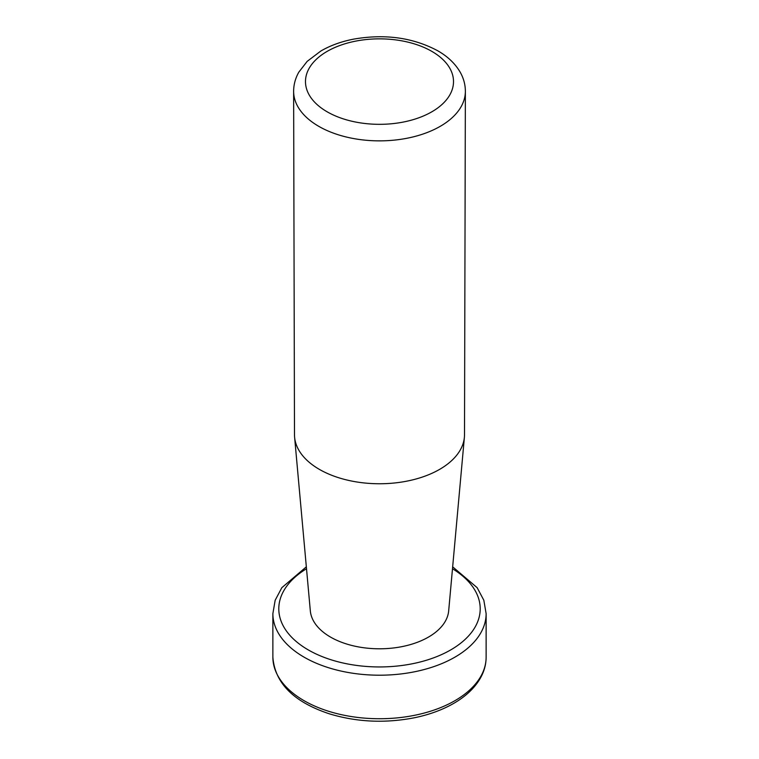 <?xml version="1.0" encoding="UTF-8"?>
<svg xmlns="http://www.w3.org/2000/svg" width="759" height="759" viewBox="0 0 759 759"><rect width="100%" height="100%" fill="white"/><g stroke="black" fill="none" stroke-linecap="round" stroke-linejoin="round"><path stroke-width="1.14" d="M293.629 91.355L294.492 434.755A85.008 49.079 0 0 0 294.606 437.241L310.327 610.891A69.268 39.99 0 0 0 330.526 637.086A69.268 39.99 0 0 0 404.329 646.137A69.268 39.99 0 0 0 448.673 610.891L464.394 437.241A85.008 49.079 0 0 0 464.508 434.755L465.371 91.355A85.871 49.582 180 0 1 412.308 137.104A85.871 49.582 180 0 1 318.78 126.345A85.871 49.582 180 0 1 293.629 91.355C293.657 84.591 295.393 78.186 298.837 72.133L307.177 61.365L320.829 51.024C330.393 45.483 341.36 41.508 353.713 39.117C385.031 33.69 413.048 37.58 437.763 50.787C447.696 56.46 455.153 63.576 460.163 72.133C463.607 78.186 465.343 84.591 465.371 91.355M294.606 437.241A85.008 49.079 0 0 0 319.387 469.385A85.008 49.079 0 0 0 409.974 480.494A85.008 49.079 0 0 0 464.394 437.241M431.843 51.375A74.021 42.741 180 0 1 398.655 122.873A74.021 42.741 180 0 1 308.002 70.53A74.021 42.741 180 0 1 431.843 51.375M306.513 568.747A100.7 58.139 0 0 0 309.198 650.435A100.7 58.139 0 0 0 450.713 649.913A100.7 58.139 0 0 0 452.487 568.747M454.897 700.699A106.63 61.564 0 0 0 486.13 657.171C486.102 664.002 484.403 670.605 481.026 676.962C475.409 687.322 466.282 696.136 453.673 703.413C442.345 709.912 429.271 714.693 414.471 717.748C385.221 723.441 356.882 722.141 329.453 713.849C293.761 702.037 274.9 683.147 272.87 657.171A106.63 61.564 0 0 0 338.694 714.048A106.63 61.564 0 0 0 454.897 700.699M306.342 566.821L281.826 587.694L275.166 600.265L272.87 613.642A106.63 61.564 0 0 0 338.694 670.52A106.63 61.564 0 0 0 454.897 657.171A106.63 61.564 0 0 0 486.13 613.642L483.834 600.265L477.174 587.694L452.658 566.821M486.13 657.171L486.13 613.642M272.87 657.171L272.87 613.642"/></g></svg>
